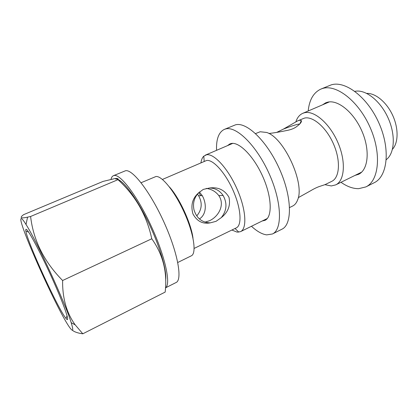 <?xml version="1.0" encoding="UTF-8"?>
<svg xmlns="http://www.w3.org/2000/svg" width="418" height="418" viewBox="0 0 418 418"><rect width="100%" height="100%" fill="white"/><g stroke="black" fill="none" stroke-linecap="round" stroke-linejoin="round"><path stroke-width="0.63" d="M322.503 104.85L325.69 102.823L327.357 102.253C337.671 99.27 353.811 112.207 361.988 131.309C370.28 150.375 368.201 169.896 358.576 174.316L354.96 175.419M308.197 110.989C309.299 99.865 313.521 92.566 320.857 89.097L322.398 88.543C336.166 83.887 358.571 100.999 370.134 127.464C381.843 153.871 378.917 180.858 365.849 186.924L358.639 188.675C352.97 188.711 347.086 186.585 340.989 182.285M320.857 89.097L331.014 84.948C345.033 80.183 367.584 97.054 379.058 123.347C390.678 149.581 387.47 176.548 374.167 182.734L365.849 186.924M227.486 145.636L229.858 143.917L231.154 143.515C239.248 141.571 254.029 156.546 262.964 176.992C271.982 197.411 272.442 217.031 265.007 220.338L262.154 221.017M216.54 150.339C216.137 139.157 218.729 132.177 224.314 129.402L225.511 129C236.217 125.666 256.683 145.579 269.276 173.987C281.972 202.349 282.537 229.482 272.421 233.991L266.674 234.879C262.013 234.221 256.939 231.347 251.464 226.274M224.314 129.402L235.365 124.883C246.411 121.408 267.092 141.023 279.579 169.233C292.177 197.395 292.36 224.529 281.92 229.205L272.421 233.991M26.282 229.388C28.57 230.067 41.481 254.431 53.096 280.488C64.753 306.566 70.459 323.798 66.253 318.715L65.997 318.411C58.295 309.414 27.703 242.889 25.879 231.185C25.618 229.743 25.749 229.142 26.282 229.388M268.941 133.478C273.555 132.992 279.788 131.947 287.652 130.332C291.795 129.444 294.967 128.06 297.172 126.173C300.385 123.765 301.775 121.899 301.341 120.567L299.466 120.253L297.616 120.896L304.429 118.106C312.941 115.891 326.51 127.615 333.642 144.304C340.869 160.961 339.63 177.77 331.761 181.349L324.979 184.651L319.551 186.449C317.022 187.28 313.939 188.779 310.318 190.942L298.264 197.672M299.779 123.984L298.044 124.23C294.486 125.066 289.596 126.696 283.367 129.12L276.742 132.375M297.616 120.896L283.367 129.12M196.883 215.787C201.978 209.502 202.547 202.814 198.602 195.723L197.416 194.135M199.428 218.964C206.586 214.345 206.732 203.66 202.296 195.692L199.381 191.987M209.47 188.016L203.284 189.391L198.367 193.038C192.39 198.466 190.577 205.416 192.933 213.896C196.988 221.315 202.787 224.294 210.332 222.841L216.054 221.326L221.268 217.637C226.796 210.698 227.413 203.32 223.128 195.504C219.769 190.577 215.218 188.084 209.47 188.016C218.112 186.83 224.612 189.903 228.97 197.233C230.71 205.468 228.139 212.266 221.268 217.637M206.21 188.413C211.393 189.077 215.583 191.449 218.771 195.54C225.208 204.648 218.661 216.561 209.512 220.725L204.998 222.125M21.459 218.614C14.896 216.247 60.061 316.771 70.841 328.966C73.254 331.835 73.369 329.734 71.18 322.665C65.579 303.74 36.747 241.055 26.026 224.487C23.753 220.835 22.227 218.875 21.459 218.614M62.616 280.504C44.026 261.673 33.356 240.329 30.598 216.477L27.562 217.161C24.427 217.82 22.431 218.018 21.569 217.762C20.691 217.318 21.391 216.273 23.68 214.622L103.089 181.402L115.007 178.549C117.51 178.261 118.503 178.638 117.986 179.672C135.474 195.587 146.734 215.291 151.765 238.777C163.02 254.515 167.487 272.285 165.167 292.088L82.806 333.799L75.224 324.885C66.577 312.951 62.371 298.154 62.616 280.504L151.765 238.777M177.765 262.483L191.308 255.826C196.69 253.554 194.009 234.294 184.557 213.159C175.173 192.003 161.912 175.544 155.914 176.527L141.085 182.729M194.151 248.417L236.295 227.878C242.142 225.312 241.066 208.462 233.192 190.639C225.391 172.796 213.07 159.242 206.596 160.481L162.424 179.442M231.885 230.025L237.152 232.142L240.533 231.645C247.242 228.698 246.082 209.392 237.022 188.957C228.04 168.496 213.891 153.181 206.539 154.791L203.806 156.149C202.338 157.539 201.387 159.744 200.948 162.759M289.585 207.542L292.715 206.006C294.873 204.94 296.508 202.908 297.611 199.909C305.145 183.486 283.963 137.423 266.585 132.454L260.184 131.754L255.57 133.582M324.922 184.678L331.317 185.947L335.706 184.881C344.698 180.775 346.177 161.526 337.854 142.439C329.635 123.32 314.043 110.096 304.367 112.782L302.789 113.315C299.586 114.751 297.287 117.557 295.892 121.727M198.66 192.714L200.906 195.702M193.011 238.276C191.287 223.687 179.338 197.709 169.384 186.903M392.424 149.304C398.417 142.993 398.725 128.436 392.669 115.326C386.655 102.201 375.406 92.963 366.717 93.402M386.284 159.681L387.805 158.286C394.905 150.924 395.24 133.41 387.899 117.521C380.615 101.605 367.098 90.466 356.888 91.067L354.84 91.307M165.653 280.201C167.137 270.629 159.221 244.138 146.979 219.554C134.758 194.929 121.23 178.068 115.645 179.04M72.293 330.199C74.472 331.981 77.978 333.183 82.806 333.799M30.598 216.477L117.986 179.672M198.367 193.038C194.14 197.803 192.677 203.399 193.983 209.82C196.612 218.285 202.061 222.627 210.332 222.841M111.031 179.306C111.465 177.404 112.27 176.197 113.43 175.696L114.156 175.497C120.63 173.987 137.851 196.8 151.624 227.037C165.455 257.242 171.124 284.522 165.486 287.824M113.43 175.696L125.536 170.743C132.532 169.003 150.428 192.066 164.117 222.491C177.875 252.885 182.619 279.898 176.072 282.531L165.486 287.866M198.602 195.723L202.296 195.692M218.771 195.54L223.128 195.504M204.183 161.358L203.806 156.149M232.758 143.374L205.348 155.141M329.368 101.903L302.789 113.315M361.664 172.127L335.706 184.881M267.306 218.489L240.533 231.645M235.057 228.479L238.767 232.157M71.18 322.665L75.224 324.885M26.026 224.487L27.562 217.161M299.878 123.88L301.341 120.567M28.602 232.1L25.879 231.185M67.073 315.752L65.997 318.411"/></g></svg>
